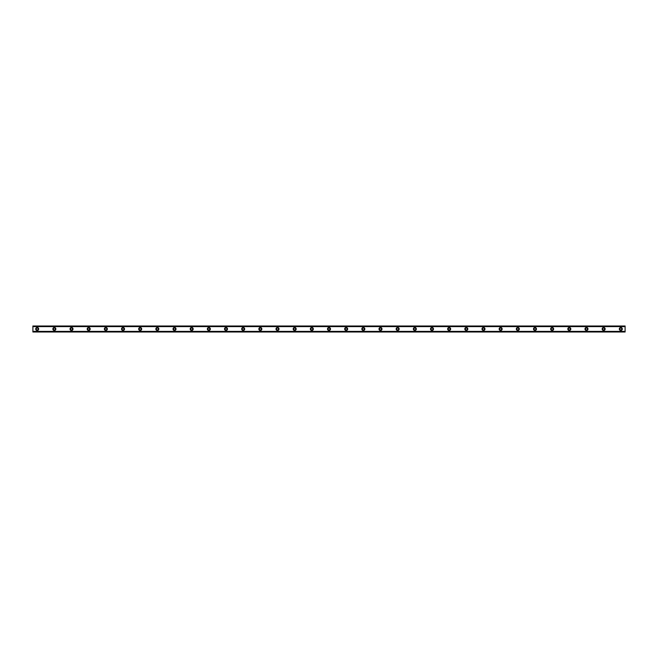 <?xml version="1.0" encoding="UTF-8"?>
<svg xmlns="http://www.w3.org/2000/svg" width="658" height="658" viewBox="0 0 658 658"><rect width="100%" height="100%" fill="white"/><g stroke="black" fill="none" stroke-linecap="round" stroke-linejoin="round"><path stroke-width="0.99" d="M37.193 329.962A0.962 0.962 0 0 1 36.223 329A0.962 0.962 0 0 1 37.193 328.038A0.962 0.962 0 0 1 38.156 329A0.962 0.962 0 0 1 37.193 329.962M620.807 329.962A0.962 0.962 0 0 1 619.844 329A0.962 0.962 0 0 1 620.807 328.038A0.962 0.962 0 0 1 621.777 329A0.962 0.962 0 0 1 620.807 329.962M603.641 329.962A0.962 0.962 0 0 1 602.679 329A0.962 0.962 0 0 1 603.641 328.038A0.962 0.962 0 0 1 604.612 329A0.962 0.962 0 0 1 603.641 329.962M586.475 329.962A0.962 0.962 0 0 1 585.513 329A0.962 0.962 0 0 1 586.475 328.038A0.962 0.962 0 0 1 587.446 329A0.962 0.962 0 0 1 586.475 329.962M569.31 329.962A0.962 0.962 0 0 1 568.347 329A0.962 0.962 0 0 1 569.31 328.038A0.962 0.962 0 0 1 570.28 329A0.962 0.962 0 0 1 569.31 329.962M552.144 329.962A0.962 0.962 0 0 1 551.182 329A0.962 0.962 0 0 1 552.144 328.038A0.962 0.962 0 0 1 553.115 329A0.962 0.962 0 0 1 552.144 329.962M534.979 329.962A0.962 0.962 0 0 1 534.016 329A0.962 0.962 0 0 1 534.979 328.038A0.962 0.962 0 0 1 535.949 329A0.962 0.962 0 0 1 534.979 329.962M517.821 329.962A0.962 0.962 0 0 1 516.851 329A0.962 0.962 0 0 1 517.821 328.038A0.962 0.962 0 0 1 518.784 329A0.962 0.962 0 0 1 517.821 329.962M500.656 329.962A0.962 0.962 0 0 1 499.685 329A0.962 0.962 0 0 1 500.656 328.038A0.962 0.962 0 0 1 501.618 329A0.962 0.962 0 0 1 500.656 329.962M483.49 329.962A0.962 0.962 0 0 1 482.52 329A0.962 0.962 0 0 1 483.49 328.038A0.962 0.962 0 0 1 484.452 329A0.962 0.962 0 0 1 483.49 329.962M466.325 329.962A0.962 0.962 0 0 1 465.354 329A0.962 0.962 0 0 1 466.325 328.038A0.962 0.962 0 0 1 467.287 329A0.962 0.962 0 0 1 466.325 329.962M449.159 329.962A0.962 0.962 0 0 1 448.188 329A0.962 0.962 0 0 1 449.159 328.038A0.962 0.962 0 0 1 450.121 329A0.962 0.962 0 0 1 449.159 329.962M431.993 329.962A0.962 0.962 0 0 1 431.023 329A0.962 0.962 0 0 1 431.993 328.038A0.962 0.962 0 0 1 432.956 329A0.962 0.962 0 0 1 431.993 329.962M414.828 329.962A0.962 0.962 0 0 1 413.857 329A0.962 0.962 0 0 1 414.828 328.038A0.962 0.962 0 0 1 415.79 329A0.962 0.962 0 0 1 414.828 329.962M397.662 329.962A0.962 0.962 0 0 1 396.692 329A0.962 0.962 0 0 1 397.662 328.038A0.962 0.962 0 0 1 398.625 329A0.962 0.962 0 0 1 397.662 329.962M380.497 329.962A0.962 0.962 0 0 1 379.526 329A0.962 0.962 0 0 1 380.497 328.038A0.962 0.962 0 0 1 381.459 329A0.962 0.962 0 0 1 380.497 329.962M363.331 329.962A0.962 0.962 0 0 1 362.369 329A0.962 0.962 0 0 1 363.331 328.038A0.962 0.962 0 0 1 364.293 329A0.962 0.962 0 0 1 363.331 329.962M346.166 329.962A0.962 0.962 0 0 1 345.203 329A0.962 0.962 0 0 1 346.166 328.038A0.962 0.962 0 0 1 347.128 329A0.962 0.962 0 0 1 346.166 329.962M329 329.962A0.962 0.962 0 0 1 328.038 329A0.962 0.962 0 0 1 329 328.038A0.962 0.962 0 0 1 329.962 329A0.962 0.962 0 0 1 329 329.962M311.834 329.962A0.962 0.962 0 0 1 310.872 329A0.962 0.962 0 0 1 311.834 328.038A0.962 0.962 0 0 1 312.797 329A0.962 0.962 0 0 1 311.834 329.962M294.669 329.962A0.962 0.962 0 0 1 293.707 329A0.962 0.962 0 0 1 294.669 328.038A0.962 0.962 0 0 1 295.631 329A0.962 0.962 0 0 1 294.669 329.962M277.503 329.962A0.962 0.962 0 0 1 276.541 329A0.962 0.962 0 0 1 277.503 328.038A0.962 0.962 0 0 1 278.474 329A0.962 0.962 0 0 1 277.503 329.962M260.338 329.962A0.962 0.962 0 0 1 259.375 329A0.962 0.962 0 0 1 260.338 328.038A0.962 0.962 0 0 1 261.308 329A0.962 0.962 0 0 1 260.338 329.962M243.172 329.962A0.962 0.962 0 0 1 242.21 329A0.962 0.962 0 0 1 243.172 328.038A0.962 0.962 0 0 1 244.143 329A0.962 0.962 0 0 1 243.172 329.962M226.007 329.962A0.962 0.962 0 0 1 225.044 329A0.962 0.962 0 0 1 226.007 328.038A0.962 0.962 0 0 1 226.977 329A0.962 0.962 0 0 1 226.007 329.962M208.841 329.962A0.962 0.962 0 0 1 207.879 329A0.962 0.962 0 0 1 208.841 328.038A0.962 0.962 0 0 1 209.812 329A0.962 0.962 0 0 1 208.841 329.962M191.675 329.962A0.962 0.962 0 0 1 190.713 329A0.962 0.962 0 0 1 191.675 328.038A0.962 0.962 0 0 1 192.646 329A0.962 0.962 0 0 1 191.675 329.962M174.51 329.962A0.962 0.962 0 0 1 173.548 329A0.962 0.962 0 0 1 174.51 328.038A0.962 0.962 0 0 1 175.48 329A0.962 0.962 0 0 1 174.51 329.962M157.344 329.962A0.962 0.962 0 0 1 156.382 329A0.962 0.962 0 0 1 157.344 328.038A0.962 0.962 0 0 1 158.315 329A0.962 0.962 0 0 1 157.344 329.962M140.179 329.962A0.962 0.962 0 0 1 139.216 329A0.962 0.962 0 0 1 140.179 328.038A0.962 0.962 0 0 1 141.149 329A0.962 0.962 0 0 1 140.179 329.962M123.021 329.962A0.962 0.962 0 0 1 122.051 329A0.962 0.962 0 0 1 123.021 328.038A0.962 0.962 0 0 1 123.984 329A0.962 0.962 0 0 1 123.021 329.962M105.856 329.962A0.962 0.962 0 0 1 104.885 329A0.962 0.962 0 0 1 105.856 328.038A0.962 0.962 0 0 1 106.818 329A0.962 0.962 0 0 1 105.856 329.962M88.69 329.962A0.962 0.962 0 0 1 87.72 329A0.962 0.962 0 0 1 88.69 328.038A0.962 0.962 0 0 1 89.653 329A0.962 0.962 0 0 1 88.69 329.962M71.525 329.962A0.962 0.962 0 0 1 70.554 329A0.962 0.962 0 0 1 71.525 328.038A0.962 0.962 0 0 1 72.487 329A0.962 0.962 0 0 1 71.525 329.962M54.359 329.962A0.962 0.962 0 0 1 53.388 329A0.962 0.962 0 0 1 54.359 328.038A0.962 0.962 0 0 1 55.321 329A0.962 0.962 0 0 1 54.359 329.962M37.193 327.495A1.505 1.505 0 0 0 35.688 329A1.505 1.505 0 0 0 37.193 330.505A1.505 1.505 0 0 0 38.69 329A1.505 1.505 0 0 0 37.193 327.495M620.807 327.495A1.505 1.505 0 0 0 619.31 329A1.505 1.505 0 0 0 620.807 330.505A1.505 1.505 0 0 0 622.312 329A1.505 1.505 0 0 0 620.807 327.495M603.641 327.495A1.505 1.505 0 0 0 602.144 329A1.505 1.505 0 0 0 603.641 330.505A1.505 1.505 0 0 0 605.146 329A1.505 1.505 0 0 0 603.641 327.495M586.475 327.495A1.505 1.505 0 0 0 584.978 329A1.505 1.505 0 0 0 586.475 330.505A1.505 1.505 0 0 0 587.981 329A1.505 1.505 0 0 0 586.475 327.495M569.31 327.495A1.505 1.505 0 0 0 567.813 329A1.505 1.505 0 0 0 569.31 330.505A1.505 1.505 0 0 0 570.815 329A1.505 1.505 0 0 0 569.31 327.495M552.144 327.495A1.505 1.505 0 0 0 550.647 329A1.505 1.505 0 0 0 552.144 330.505A1.505 1.505 0 0 0 553.649 329A1.505 1.505 0 0 0 552.144 327.495M534.979 327.495A1.505 1.505 0 0 0 533.482 329A1.505 1.505 0 0 0 534.979 330.505A1.505 1.505 0 0 0 536.484 329A1.505 1.505 0 0 0 534.979 327.495M517.821 327.495A1.505 1.505 0 0 0 516.316 329A1.505 1.505 0 0 0 517.821 330.505A1.505 1.505 0 0 0 519.318 329A1.505 1.505 0 0 0 517.821 327.495M500.656 327.495A1.505 1.505 0 0 0 499.151 329A1.505 1.505 0 0 0 500.656 330.505A1.505 1.505 0 0 0 502.153 329A1.505 1.505 0 0 0 500.656 327.495M483.49 327.495A1.505 1.505 0 0 0 481.985 329A1.505 1.505 0 0 0 483.49 330.505A1.505 1.505 0 0 0 484.987 329A1.505 1.505 0 0 0 483.49 327.495M466.325 327.495A1.505 1.505 0 0 0 464.819 329A1.505 1.505 0 0 0 466.325 330.505A1.505 1.505 0 0 0 467.822 329A1.505 1.505 0 0 0 466.325 327.495M449.159 327.495A1.505 1.505 0 0 0 447.654 329A1.505 1.505 0 0 0 449.159 330.505A1.505 1.505 0 0 0 450.656 329A1.505 1.505 0 0 0 449.159 327.495M431.993 327.495A1.505 1.505 0 0 0 430.488 329A1.505 1.505 0 0 0 431.993 330.505A1.505 1.505 0 0 0 433.49 329A1.505 1.505 0 0 0 431.993 327.495M414.828 327.495A1.505 1.505 0 0 0 413.323 329A1.505 1.505 0 0 0 414.828 330.505A1.505 1.505 0 0 0 416.325 329A1.505 1.505 0 0 0 414.828 327.495M397.662 327.495A1.505 1.505 0 0 0 396.157 329A1.505 1.505 0 0 0 397.662 330.505A1.505 1.505 0 0 0 399.159 329A1.505 1.505 0 0 0 397.662 327.495M380.497 327.495A1.505 1.505 0 0 0 378.992 329A1.505 1.505 0 0 0 380.497 330.505A1.505 1.505 0 0 0 381.994 329A1.505 1.505 0 0 0 380.497 327.495M363.331 327.495A1.505 1.505 0 0 0 361.826 329A1.505 1.505 0 0 0 363.331 330.505A1.505 1.505 0 0 0 364.836 329A1.505 1.505 0 0 0 363.331 327.495M346.166 327.495A1.505 1.505 0 0 0 344.66 329A1.505 1.505 0 0 0 346.166 330.505A1.505 1.505 0 0 0 347.671 329A1.505 1.505 0 0 0 346.166 327.495M329 327.495A1.505 1.505 0 0 0 327.495 329A1.505 1.505 0 0 0 329 330.505A1.505 1.505 0 0 0 330.505 329A1.505 1.505 0 0 0 329 327.495M311.834 327.495A1.505 1.505 0 0 0 310.329 329A1.505 1.505 0 0 0 311.834 330.505A1.505 1.505 0 0 0 313.34 329A1.505 1.505 0 0 0 311.834 327.495M294.669 327.495A1.505 1.505 0 0 0 293.164 329A1.505 1.505 0 0 0 294.669 330.505A1.505 1.505 0 0 0 296.174 329A1.505 1.505 0 0 0 294.669 327.495M277.503 327.495A1.505 1.505 0 0 0 276.006 329A1.505 1.505 0 0 0 277.503 330.505A1.505 1.505 0 0 0 279.008 329A1.505 1.505 0 0 0 277.503 327.495M260.338 327.495A1.505 1.505 0 0 0 258.841 329A1.505 1.505 0 0 0 260.338 330.505A1.505 1.505 0 0 0 261.843 329A1.505 1.505 0 0 0 260.338 327.495M243.172 327.495A1.505 1.505 0 0 0 241.675 329A1.505 1.505 0 0 0 243.172 330.505A1.505 1.505 0 0 0 244.677 329A1.505 1.505 0 0 0 243.172 327.495M226.007 327.495A1.505 1.505 0 0 0 224.51 329A1.505 1.505 0 0 0 226.007 330.505A1.505 1.505 0 0 0 227.512 329A1.505 1.505 0 0 0 226.007 327.495M208.841 327.495A1.505 1.505 0 0 0 207.344 329A1.505 1.505 0 0 0 208.841 330.505A1.505 1.505 0 0 0 210.346 329A1.505 1.505 0 0 0 208.841 327.495M191.675 327.495A1.505 1.505 0 0 0 190.178 329A1.505 1.505 0 0 0 191.675 330.505A1.505 1.505 0 0 0 193.181 329A1.505 1.505 0 0 0 191.675 327.495M174.51 327.495A1.505 1.505 0 0 0 173.013 329A1.505 1.505 0 0 0 174.51 330.505A1.505 1.505 0 0 0 176.015 329A1.505 1.505 0 0 0 174.51 327.495M157.344 327.495A1.505 1.505 0 0 0 155.847 329A1.505 1.505 0 0 0 157.344 330.505A1.505 1.505 0 0 0 158.849 329A1.505 1.505 0 0 0 157.344 327.495M140.179 327.495A1.505 1.505 0 0 0 138.682 329A1.505 1.505 0 0 0 140.179 330.505A1.505 1.505 0 0 0 141.684 329A1.505 1.505 0 0 0 140.179 327.495M123.021 327.495A1.505 1.505 0 0 0 121.516 329A1.505 1.505 0 0 0 123.021 330.505A1.505 1.505 0 0 0 124.518 329A1.505 1.505 0 0 0 123.021 327.495M105.856 327.495A1.505 1.505 0 0 0 104.351 329A1.505 1.505 0 0 0 105.856 330.505A1.505 1.505 0 0 0 107.353 329A1.505 1.505 0 0 0 105.856 327.495M88.69 327.495A1.505 1.505 0 0 0 87.185 329A1.505 1.505 0 0 0 88.69 330.505A1.505 1.505 0 0 0 90.187 329A1.505 1.505 0 0 0 88.69 327.495M71.525 327.495A1.505 1.505 0 0 0 70.019 329A1.505 1.505 0 0 0 71.525 330.505A1.505 1.505 0 0 0 73.022 329A1.505 1.505 0 0 0 71.525 327.495M54.359 327.495A1.505 1.505 0 0 0 52.854 329A1.505 1.505 0 0 0 54.359 330.505A1.505 1.505 0 0 0 55.856 329A1.505 1.505 0 0 0 54.359 327.495M32.9 325.998L625.1 325.998L32.9 325.998L32.9 332.002L625.1 332.002L32.9 331.92M32.9 326.607L625.1 326.607L625.1 331.393L32.9 331.393M32.9 331.5L625.1 331.393M625.1 331.5L625.1 331.92M32.9 326.08L625.1 325.998M625.1 326.08L625.1 326.5L32.9 326.5M32.9 332.002L625.1 332.002"/></g></svg>
